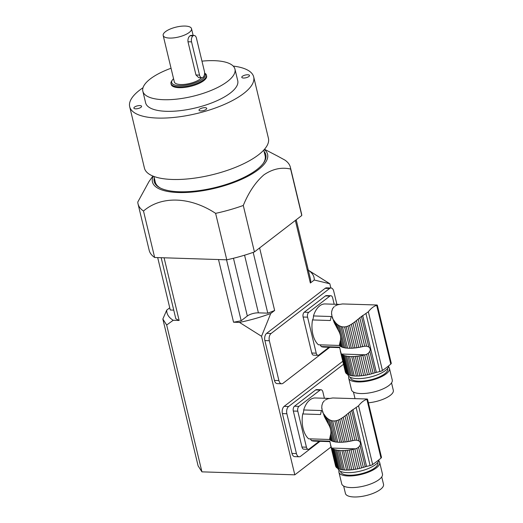 <?xml version="1.0" encoding="UTF-8"?>
<svg xmlns="http://www.w3.org/2000/svg" width="523" height="523" viewBox="0 0 523 523"><rect width="100%" height="100%" fill="white"/><g stroke="black" fill="none" stroke-linecap="round" stroke-linejoin="round"><path stroke-width="0.78" d="M351.338 324.325L352.986 323.221L358.798 347.429A3.105 1.085 -13.5 0 0 356.954 347.73L351.338 324.325L349.554 325.352L354.986 347.978A3.105 1.085 -13.5 0 0 353.215 348.141L347.926 326.097L346.174 326.666L351.358 348.246A3.105 1.085 -13.5 0 0 349.71 348.272L344.585 326.927L342.48 326.855L347.605 348.2A3.105 1.085 -13.5 0 0 346.154 348.076L340.976 326.496L339.414 325.822L344.703 347.867A3.105 1.085 -13.5 0 0 343.48 347.605L338.048 324.979L336.681 323.855L338.178 330.091C340.342 333.785 341.127 337.041 340.519 339.858L339.316 345.455L318.396 344.781A21.587 12.474 -88.2 0 1 312.506 319.939L330.333 320.514A21.587 12.474 -88.2 0 1 331.294 316.52L313.46 315.944A21.587 12.474 -88.2 0 1 325.129 303.941L339.002 304.393M338.178 330.091L334.204 322.652L332.746 318.304L334.204 322.652M332.909 318.997L332.046 316.474M331.804 314.826L331.759 314.343M334.19 306.668L332.556 308.655L331.732 311.348M340.12 341.794L341.336 346.873A3.105 1.085 -13.5 0 1 342.297 347.252A22.764 7.969 -13.5 0 0 343.48 347.605M340.519 339.858L342.297 347.252M339.466 344.572L339.78 345.893A3.105 1.085 -13.5 0 1 340.434 346.331M339.728 343.389L340.453 346.389A22.764 7.969 -13.5 0 0 341.336 346.873M354.986 347.978A22.764 7.969 -13.5 0 0 356.954 347.73M347.926 326.097L349.554 325.352M351.358 348.246A22.764 7.969 -13.5 0 0 353.215 348.141M344.585 326.927L346.174 326.666M347.605 348.2A22.764 7.969 -13.5 0 0 349.71 348.272M340.976 326.496L342.48 326.855M344.703 347.867A22.764 7.969 -13.5 0 0 346.154 348.076M338.048 324.979L339.414 325.822M339.316 345.455L339.617 345.736A22.764 7.969 -13.5 0 0 339.78 345.893M335.021 306.027L337.603 304.772L342.487 303.948L376.534 304.981L377.175 305.053L376.697 305.347C373.847 306.158 371.062 308.295 368.342 311.773L359.798 317.736L366.63 346.193L368.793 346.978C370.238 348.076 370.585 349.521 369.833 351.312L368.329 353.28L373.154 373.383A22.764 7.969 -13.5 0 0 374.991 372.788A5.465 1.915 -13.5 0 1 376.364 372.396L379.881 371.552A3.641 1.275 -13.5 0 0 382.444 370.5A127.507 44.638 -13.5 0 0 390.792 364.073A3.641 1.275 -13.5 0 0 391.25 363.217L377.292 305.086M358.19 319.122L356.418 320.592L362.668 346.631A22.764 7.969 -13.5 0 0 363.204 346.501L364.694 346.219L358.19 319.122L359.798 317.736M364.694 346.219L366.63 346.193M356.418 320.592L354.771 321.9L360.811 347.043A3.105 1.085 -13.5 0 1 362.668 346.631M358.798 347.429A22.764 7.969 -13.5 0 0 360.811 347.043M354.771 321.9L352.986 323.221M344.291 355.555L348.972 375.05A3.105 1.085 -13.5 0 0 348.011 374.664L343.33 355.169A3.105 1.085 166.5 0 1 344.291 355.555A22.764 7.969 166.5 0 0 345.474 355.901L350.155 375.403A3.105 1.085 -13.5 0 1 351.378 375.658A22.764 7.969 -13.5 0 0 352.829 375.874A3.105 1.085 -13.5 0 1 354.274 375.998A22.764 7.969 -13.5 0 0 356.379 376.063A3.105 1.085 -13.5 0 1 358.026 376.037A22.764 7.969 -13.5 0 0 359.889 375.932A3.105 1.085 -13.5 0 1 361.661 375.769A22.764 7.969 -13.5 0 0 363.629 375.521A3.105 1.085 -13.5 0 1 365.472 375.226A22.764 7.969 -13.5 0 0 367.486 374.841A3.105 1.085 -13.5 0 1 369.343 374.422A22.764 7.969 -13.5 0 0 371.343 373.912A3.105 1.085 -13.5 0 1 373.154 373.383M333.53 319.854L335.524 322.658L336.662 327.385M334.393 321.155L335.276 324.835M347.109 374.122A3.105 1.085 -13.5 0 0 346.455 373.684L341.774 354.189A3.105 1.085 166.5 0 1 342.434 354.659A3.105 1.085 166.5 0 1 342.441 354.686L347.122 374.187A22.764 7.969 -13.5 0 0 348.011 374.664M332.674 317.729L332.183 316.846L332.569 318.474M332.183 316.846L331.955 316.088M332.164 316.984L331.549 313.865L331.706 311.218M347.854 374.592L347.919 374.88A20.953 7.335 -13.5 0 0 363.263 378.325A20.953 7.335 -13.5 0 0 385.386 370.539A20.953 7.335 -13.5 0 0 388.739 365.78M363.629 375.521L358.948 356.026A3.105 1.085 166.5 0 1 360.792 355.732L365.472 375.226M358.948 356.026A22.764 7.969 166.5 0 1 356.98 356.274L361.661 375.769M356.98 356.274A3.105 1.085 166.5 0 0 355.209 356.438L359.889 375.932M355.209 356.438A22.764 7.969 166.5 0 1 353.345 356.542L358.026 376.037M353.345 356.542A3.105 1.085 166.5 0 0 351.698 356.568L356.379 376.063M351.698 356.568A22.764 7.969 166.5 0 1 349.593 356.503L354.274 375.998M349.593 356.503A3.105 1.085 166.5 0 0 348.148 356.372L352.829 375.874M348.148 356.372A22.764 7.969 166.5 0 1 346.697 356.163L351.378 375.658M345.474 355.901A3.105 1.085 166.5 0 1 346.697 356.163M348.972 375.05A22.764 7.969 -13.5 0 0 350.155 375.403M335.524 322.658L336.681 323.855M343.33 355.169A22.764 7.969 166.5 0 1 342.441 354.686M341.774 354.189A22.764 7.969 166.5 0 1 341.611 354.038L345.899 373.089A22.764 7.969 -13.5 0 0 346.455 373.684M345.795 372.664A3.105 1.085 -13.5 0 0 345.54 372.494L339.564 347.135L321.168 346.54A4.557 2.635 91.8 0 0 319.815 344.827M340.715 352.391L341.173 353.117M345.33 371.801A22.764 7.969 -13.5 0 0 345.363 371.984A22.764 7.969 -13.5 0 0 345.54 372.494M339.564 347.135L340.061 349.325M377.175 305.053L376.697 305.347L390.792 364.073M368.329 353.28L366.636 354.313L371.343 373.912M366.636 354.313L365.191 354.797A22.764 7.969 166.5 0 1 364.662 354.927L369.343 374.422M364.662 354.927A3.105 1.085 166.5 0 0 362.805 355.339L367.486 374.841M362.805 355.339A22.764 7.969 166.5 0 1 360.792 355.732M387.595 368.434L387.693 368.846A19.129 6.694 166.5 0 1 370.657 379.822A19.129 6.694 166.5 0 1 350.488 377.776L350.39 377.364M348.88 376.403A20.953 7.335 -13.5 0 0 348.717 378.201A20.953 7.335 -13.5 0 0 370.8 380.437A20.953 7.335 -13.5 0 0 389.465 368.414A20.953 7.335 -13.5 0 0 388.504 366.891M391.531 382.888L393.316 390.308A19.586 6.858 166.5 0 1 368.388 402.795M348.717 378.201L351.508 389.812A20.953 7.335 -13.5 0 0 373.592 392.054A20.953 7.335 -13.5 0 0 392.25 380.031L389.465 368.414M339.649 347.612L323.744 347.095A21.587 12.474 -88.2 0 1 321.168 346.54M330.817 295.73A3.641 2.105 91.8 0 0 329.902 296.057L325.443 295.913A3.641 2.105 -88.2 0 1 326.359 295.593L330.817 295.73A3.641 2.105 91.8 0 1 332.654 297.875L334.177 304.236M329.006 347.265L318.971 354.986A3.641 2.105 91.8 0 1 318.056 355.307A3.641 2.105 91.8 0 1 316.225 353.169L307.576 317.16L303.118 317.016L311.767 353.025L316.225 353.169M325.443 295.913L304.275 312.198L308.733 312.342A3.641 2.105 91.8 0 0 307.576 317.16M329.902 296.057L308.733 312.342M313.46 315.944A4.557 2.635 -88.2 0 1 312.506 319.939M318.056 355.307L313.597 355.163A3.641 2.105 -88.2 0 1 311.767 353.025M303.118 317.016A3.641 2.105 -88.2 0 1 304.275 312.198M341.545 418.348L343.199 417.243L349.011 441.458A3.105 1.085 -13.5 0 0 347.167 441.752L341.545 418.348L339.767 419.374L345.2 442A3.105 1.085 -13.5 0 0 343.428 442.164L338.133 420.126L336.387 420.688L341.565 442.268A3.105 1.085 -13.5 0 0 339.917 442.295L334.792 420.95L332.687 420.884L337.812 442.229A3.105 1.085 -13.5 0 0 336.367 442.098L331.183 420.518L329.627 419.851L334.916 441.889A3.105 1.085 -13.5 0 0 333.694 441.628L328.261 419.001L326.888 417.877L328.385 424.12C330.556 427.807 331.34 431.063 330.732 433.881L329.529 439.483L308.609 438.81A21.587 12.474 -88.2 0 1 302.712 413.961L320.547 414.536A21.587 12.474 -88.2 0 1 321.501 410.542L303.673 409.973A21.587 12.474 -88.2 0 1 315.343 397.97L329.209 398.415M328.385 424.12L324.417 416.674L322.953 412.327L324.417 416.674M323.122 413.02L322.253 410.496M322.018 408.849L321.972 408.365M324.397 400.69L322.769 402.677L321.939 405.371M330.327 435.816L331.549 440.896A3.105 1.085 -13.5 0 1 332.51 441.281A22.764 7.969 -13.5 0 0 333.694 441.628M330.732 433.881L332.51 441.281M329.68 438.594L329.993 439.915A3.105 1.085 -13.5 0 1 330.647 440.353M329.941 437.411L330.66 440.412A22.764 7.969 -13.5 0 0 331.549 440.896M345.2 442A22.764 7.969 -13.5 0 0 347.167 441.752M338.133 420.126L339.767 419.374M341.565 442.268A22.764 7.969 -13.5 0 0 343.428 442.164M334.792 420.95L336.387 420.688M337.812 442.229A22.764 7.969 -13.5 0 0 339.917 442.295M331.183 420.518L332.687 420.884M334.916 441.889A22.764 7.969 -13.5 0 0 336.367 442.098M328.261 419.001L329.627 419.851M329.529 439.483L329.83 439.765A22.764 7.969 -13.5 0 0 329.993 439.915M366.734 399.003L367.388 399.075L366.904 399.369C364.054 400.18 361.269 402.318 358.556 405.796L350.011 411.764L356.843 440.216L359.007 441C360.452 442.098 360.798 443.543 360.046 445.335L358.543 447.309L363.367 467.405A22.764 7.969 -13.5 0 0 365.204 466.817A5.465 1.915 -13.5 0 1 366.571 466.418L370.094 465.581A3.641 1.275 -13.5 0 0 372.651 464.522A127.507 44.638 -13.5 0 0 381.005 458.096A3.641 1.275 -13.5 0 0 381.463 457.246L367.506 399.108M348.396 413.144L346.631 414.615L352.881 440.654A22.764 7.969 -13.5 0 0 353.411 440.523L354.901 440.242L348.396 413.144L350.011 411.764M354.901 440.242L356.843 440.216M346.631 414.615L344.984 415.922L351.025 441.066A3.105 1.085 -13.5 0 1 352.881 440.654M349.011 441.458A22.764 7.969 -13.5 0 0 351.025 441.066M344.984 415.922L343.199 417.243M334.498 449.577L339.179 469.072A3.105 1.085 -13.5 0 0 338.218 468.686L333.537 449.192A3.105 1.085 166.5 0 1 334.498 449.577A22.764 7.969 166.5 0 0 335.688 449.924L340.368 469.425A3.105 1.085 -13.5 0 1 341.591 469.68A22.764 7.969 -13.5 0 0 343.042 469.896A3.105 1.085 -13.5 0 1 344.487 470.02A22.764 7.969 -13.5 0 0 346.592 470.085A3.105 1.085 -13.5 0 1 348.24 470.059A22.764 7.969 -13.5 0 0 350.096 469.955A3.105 1.085 -13.5 0 1 351.874 469.791A22.764 7.969 -13.5 0 0 353.836 469.543A3.105 1.085 -13.5 0 1 355.679 469.249A22.764 7.969 -13.5 0 0 357.693 468.863A3.105 1.085 -13.5 0 1 359.556 468.445A22.764 7.969 -13.5 0 0 361.55 467.935A3.105 1.085 -13.5 0 1 363.367 467.405M323.744 413.883L325.737 416.681L326.868 421.414M324.606 415.177L325.489 418.858M337.322 468.15A3.105 1.085 -13.5 0 0 336.668 467.712L331.987 448.211A3.105 1.085 166.5 0 1 332.648 448.682A3.105 1.085 166.5 0 1 332.654 448.708L337.335 468.209A22.764 7.969 -13.5 0 0 338.218 468.686M322.881 411.751L322.39 410.875L322.783 412.497M322.39 410.875L322.161 410.11M322.371 411.006L321.756 407.894L321.92 405.24M366.741 399.003L332.7 397.97L327.816 398.794L325.228 400.049M338.061 468.615L338.133 468.902A20.953 7.335 -13.5 0 0 353.476 472.347A20.953 7.335 -13.5 0 0 375.592 464.561A20.953 7.335 -13.5 0 0 378.946 459.802M353.836 469.543L349.155 450.048A3.105 1.085 166.5 0 1 350.998 449.754L355.679 469.249M349.155 450.048A22.764 7.969 166.5 0 1 347.194 450.296L351.874 469.791M347.194 450.296A3.105 1.085 166.5 0 0 345.415 450.46L350.096 469.955M345.415 450.46A22.764 7.969 166.5 0 1 343.559 450.565L348.24 470.059M343.559 450.565A3.105 1.085 166.5 0 0 341.911 450.591L346.592 470.085M341.911 450.591A22.764 7.969 166.5 0 1 339.806 450.525L344.487 470.02M339.806 450.525A3.105 1.085 166.5 0 0 338.361 450.395L343.042 469.896M338.361 450.395A22.764 7.969 166.5 0 1 336.91 450.185L341.591 469.68M335.688 449.924A3.105 1.085 166.5 0 1 336.91 450.185M339.179 469.072A22.764 7.969 -13.5 0 0 340.368 469.425M325.737 416.681L326.888 417.877M333.537 449.192A22.764 7.969 166.5 0 1 332.654 448.708M331.987 448.211A22.764 7.969 166.5 0 1 331.824 448.061L336.106 467.111A22.764 7.969 -13.5 0 0 336.668 467.712M336.008 466.686A3.105 1.085 -13.5 0 0 335.753 466.516L329.778 441.157L311.375 440.569A4.557 2.635 91.8 0 0 310.028 438.856M330.928 446.42L331.392 447.198M335.537 465.823A22.764 7.969 -13.5 0 0 335.576 466.006A22.764 7.969 -13.5 0 0 335.753 466.516M329.778 441.157L330.268 443.347M367.388 399.075L366.904 399.369L381.005 458.096M358.543 447.309L356.843 448.335L361.55 467.935M356.843 448.335L355.405 448.819A22.764 7.969 166.5 0 1 354.875 448.95L359.556 468.445M354.875 448.95A3.105 1.085 166.5 0 0 353.012 449.368L357.693 468.863M353.012 449.368A22.764 7.969 166.5 0 1 350.998 449.754M377.802 462.456L377.9 462.868A19.129 6.694 166.5 0 1 360.863 473.845A19.129 6.694 166.5 0 1 340.702 471.798L340.604 471.386M339.094 470.432A20.953 7.335 -13.5 0 0 338.93 472.223A20.953 7.335 -13.5 0 0 361.014 474.466A20.953 7.335 -13.5 0 0 379.672 462.443A20.953 7.335 -13.5 0 0 378.717 460.913M381.744 476.911L383.522 484.331A19.586 6.858 166.5 0 1 366.08 495.569A19.586 6.858 166.5 0 1 345.435 493.477L343.657 486.05M338.93 472.223L341.722 483.84A20.953 7.335 -13.5 0 0 363.805 486.076A20.953 7.335 -13.5 0 0 382.463 474.054L379.672 462.443M329.856 441.634L313.957 441.124A21.587 12.474 -88.2 0 1 311.375 440.569M321.03 389.759A3.641 2.105 91.8 0 0 320.115 390.08L315.657 389.936A3.641 2.105 -88.2 0 1 316.572 389.615L321.03 389.759A3.641 2.105 91.8 0 1 322.861 391.897L324.391 398.258M319.22 441.288L309.185 449.009A3.641 2.105 91.8 0 1 308.269 449.335A3.641 2.105 91.8 0 1 306.432 447.191L297.79 411.183L293.331 411.039L301.974 447.047L306.432 447.191M315.657 389.936L294.488 406.221L298.947 406.364A3.641 2.105 91.8 0 0 297.79 411.183M320.115 390.08L298.947 406.364M303.673 409.973A4.557 2.635 -88.2 0 1 302.712 413.961M308.269 449.335L303.811 449.192A3.641 2.105 -88.2 0 1 301.974 447.047M293.331 411.039A3.641 2.105 -88.2 0 1 294.488 406.221M152.919 176.061L149.009 181.54L137.771 202.068A78.339 27.425 -13.5 0 0 138.026 203.839L149.179 250.301A78.339 27.425 -13.5 0 0 154.658 257.493L226.773 259.813A78.339 27.425 -13.5 0 0 254.433 251.923L301.778 215.502A78.339 27.425 -13.5 0 0 301.523 213.73L290.37 167.268A78.339 27.425 -13.5 0 0 284.891 160.077L277.805 156.207M192.994 35.871L193.013 35.852A4.537 2.622 91.8 0 1 194.151 35.453A4.537 2.622 91.8 0 1 196.432 38.114L204.408 71.337A4.537 2.622 91.8 0 1 202.97 77.339L202.97 77.339A4.537 2.622 91.8 0 1 201.813 77.757A4.537 2.622 91.8 0 1 199.531 75.09L191.555 41.866A4.537 2.622 91.8 0 1 192.994 35.871L190.019 35.773C188.411 37.146 187.731 39.14 187.992 41.755L195.962 74.972L198.733 77.652L201.813 77.757M189.234 32.446A14.572 5.099 -13.5 0 0 191.516 28.66A14.572 5.099 -13.5 0 0 176.153 27.104A14.572 5.099 -13.5 0 0 163.176 35.466A14.572 5.099 -13.5 0 0 173.845 37.865A14.572 5.099 -13.5 0 0 189.234 32.446M194.151 35.453L191.065 35.355L190.039 35.76A14.572 5.099 166.5 0 1 190.032 35.767A14.572 5.099 166.5 0 1 190.019 35.773M163.176 35.466L174.329 81.928A14.572 5.099 -13.5 0 0 185.005 84.327A14.572 5.099 -13.5 0 0 200.387 78.908A14.572 5.099 -13.5 0 0 201.669 77.75M173.564 78.751A17.305 6.06 -13.5 0 0 172.361 80.071A17.305 6.06 -13.5 0 0 181.304 85.648A17.305 6.06 -13.5 0 0 202.617 78.98A17.305 6.06 -13.5 0 0 204.604 73.285M204.604 73.109A18.22 6.381 166.5 0 1 206.415 75.103A18.22 6.381 166.5 0 1 203.558 79.836A18.22 6.381 166.5 0 1 184.325 86.602A18.22 6.381 166.5 0 1 170.988 83.608A18.22 6.381 166.5 0 1 171.714 80.98L172.361 80.071M170.988 83.608L171.184 84.438A18.22 6.381 -13.5 0 0 184.527 87.433A18.22 6.381 -13.5 0 0 203.761 80.666A18.22 6.381 -13.5 0 0 206.611 75.933L206.415 75.103M171.047 68.245A47.364 16.579 -13.5 0 0 142.844 91.244A47.364 16.579 -13.5 0 0 177.532 99.037A47.364 16.579 -13.5 0 0 227.538 81.431A47.364 16.579 -13.5 0 0 234.958 69.128A47.364 16.579 -13.5 0 0 201.963 61.152M142.844 91.244L145.629 102.861A47.364 16.579 -13.5 0 0 180.317 110.647A47.364 16.579 -13.5 0 0 230.323 93.042A47.364 16.579 -13.5 0 0 237.743 80.745L234.958 69.128M242.417 76.293A3.962 1.386 166.5 0 1 246.601 74.822A3.962 1.386 166.5 0 1 249.504 75.475A3.962 1.386 166.5 0 1 245.973 77.75A3.962 1.386 166.5 0 1 241.796 77.326A3.962 1.386 166.5 0 1 242.417 76.293M140.962 107.307A3.962 1.386 166.5 0 1 136.778 108.777A3.962 1.386 166.5 0 1 133.875 108.124A3.962 1.386 166.5 0 1 137.405 105.855A3.962 1.386 166.5 0 1 141.583 106.274A3.962 1.386 166.5 0 1 140.962 107.307M204.996 107.666A3.962 1.386 166.5 0 1 206.729 108.372A3.962 1.386 166.5 0 1 203.199 110.647A3.962 1.386 166.5 0 1 199.021 110.222A3.962 1.386 166.5 0 1 200.897 108.49A3.962 1.386 166.5 0 1 204.996 107.666M143.014 87.733A63.76 22.319 -13.5 0 0 129.684 106.685A63.76 22.319 -13.5 0 0 176.382 117.172A63.76 22.319 -13.5 0 0 243.698 93.473A63.76 22.319 -13.5 0 0 253.688 76.914A63.76 22.319 -13.5 0 0 233.206 66.081M129.684 106.685L144.426 168.079A63.76 22.319 -13.5 0 0 191.124 178.572A63.76 22.319 -13.5 0 0 258.44 154.873A63.76 22.319 -13.5 0 0 268.43 138.314L253.688 76.914M263.187 163.464A56.477 19.769 -13.5 0 0 265.128 155.776L263.762 150.088M153.932 176.454L155.298 182.141A56.477 19.769 -13.5 0 0 160.515 188.11M264.095 151.48A57.386 20.09 166.5 0 1 263.52 163.006A57.386 20.09 166.5 0 1 214.705 187.665A57.386 20.09 166.5 0 1 160.005 187.855A57.386 20.09 166.5 0 1 154.265 177.846M153.193 176.173A59.21 20.724 -13.5 0 0 188.502 192.346A59.21 20.724 -13.5 0 0 258.31 169.687A59.21 20.724 -13.5 0 0 264.292 149.5M138.026 203.839A78.339 27.425 -13.5 0 0 143.505 211.031C161.3 195.582 190.163 196.583 215.62 213.358A78.339 27.425 -13.5 0 0 243.28 205.461C248.752 192.176 255.649 181.958 263.965 174.806C272.646 168.916 281.537 166.994 290.625 169.047A78.339 27.425 -13.5 0 0 290.37 167.268M154.658 257.493L143.505 211.031M226.773 259.813L215.62 213.358M254.433 251.923L243.28 205.461M301.778 215.502L290.625 169.047M307.772 269.875L329.836 283.754L330.85 287.99M164.091 257.8L179.134 320.462L173.205 320.272L166.674 325.018L201.93 471.851L198.099 465.862L162.849 319.03L166.719 310.132L169.746 307.805M259.617 247.935L274.64 310.485L270.744 313.48L261.539 336.282L294.809 474.838L201.93 471.851M261.539 336.282L239.482 322.403L233.552 322.214L218.509 259.552M342.794 361.269A5.465 3.158 91.8 0 0 342.683 361.347L284.146 406.371A5.465 3.158 91.8 0 0 282.413 413.601L291.978 453.428A5.465 3.158 91.8 0 0 294.73 456.638L299.189 456.782A5.465 3.158 91.8 0 0 300.555 456.298L320.03 441.32M336.884 304.321L333.733 291.206A5.465 3.158 91.8 0 0 330.987 287.996L326.529 287.853A5.465 3.158 91.8 0 0 325.156 288.336L266.619 333.36A5.465 3.158 91.8 0 0 264.886 340.591L274.451 380.417A5.465 3.158 91.8 0 0 277.197 383.627L281.655 383.771A5.465 3.158 91.8 0 0 283.028 383.287L329.823 347.292M331.013 446.995L294.809 474.838M329.836 283.754L314.258 280.014L310.361 283.008L295.345 220.451M270.744 313.48A75.606 26.464 166.5 0 1 239.482 322.403M274.64 310.485A71.958 25.189 166.5 0 1 267.776 313.153L258.408 312.846A8.198 2.87 -13.5 0 0 247.327 316.01L241.175 320.743A71.958 25.189 166.5 0 1 233.552 322.214M173.205 320.272A75.606 26.464 166.5 0 1 166.719 310.132M179.134 320.462A71.958 25.189 166.5 0 1 175.787 318.638L161.162 257.702M157.691 257.591L170.276 310.008L173.747 310.126M308.328 270.221A75.606 26.464 166.5 0 1 314.258 280.014M296.214 219.784L310.701 280.132A71.958 25.189 166.5 0 1 310.361 283.008M166.674 325.018L162.849 319.03M253.184 252.367L267.776 313.153M226.544 259.807L241.175 320.743M266.619 333.36L271.077 333.504L329.614 288.48A5.465 3.158 91.8 0 1 330.987 287.996M271.077 333.504A5.465 3.158 91.8 0 0 269.345 340.735L278.903 380.561A5.465 3.158 91.8 0 0 281.655 383.771M284.146 406.371L288.604 406.515L343.513 364.283M288.604 406.515A5.465 3.158 91.8 0 0 286.872 413.745L296.436 453.572A5.465 3.158 91.8 0 0 299.189 456.782M361.432 316.31L368.793 346.978M368.342 311.773L382.444 370.5M365.982 313.663L379.881 371.552M362.681 315.421L376.364 372.396M369.833 351.312L374.991 372.788M365.191 354.797L341.611 354.038M351.646 410.333L359.007 441M358.556 405.796L372.651 464.522M356.189 407.685L370.094 465.581M352.894 409.444L366.571 466.418M360.046 445.335L365.204 466.817M355.405 448.819L331.824 448.061M190.039 35.76L193.013 35.852M187.992 41.755L191.555 41.866M195.962 74.972L199.531 75.09M244.568 255.198L258.408 312.846M233.467 258.264L247.327 316.01M325.156 288.336L329.614 288.48M274.451 380.417L278.903 380.561M264.886 340.591L269.345 340.735M291.978 453.428L296.436 453.572M282.413 413.601L286.872 413.745M340.316 350.953L345.363 371.984M353.443 392.028L355.025 398.624M330.529 444.975L335.576 466.006M193.137 35.42L191.516 28.66M264.488 149.277L278.439 156.534"/></g></svg>
